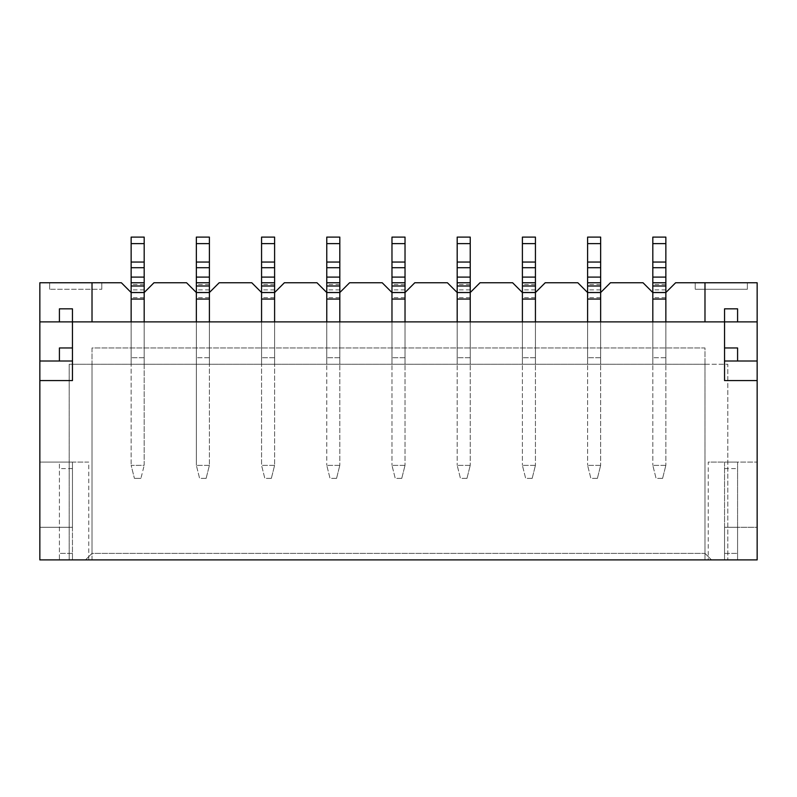 <?xml version="1.0" encoding="UTF-8"?>
<svg xmlns="http://www.w3.org/2000/svg" width="797" height="797" viewBox="0 0 797 797"><rect width="100%" height="100%" fill="white"/><g stroke="black" fill="none" stroke-linecap="round" stroke-linejoin="round"><path stroke-width="0.6" stroke-dasharray="3.98 2.99" d="M209.392 237.107L209.392 465.338L209.392 321.878L209.392 357.743L209.392 321.878L196.351 321.878L196.351 465.338L196.351 299.054M196.351 237.107L196.351 321.878L209.392 321.878L131.146 321.878L131.146 465.338L131.146 299.054M209.392 357.743L209.392 364.269L209.392 357.743L196.351 357.743L209.392 357.743M209.392 299.054L209.392 292.539L196.351 292.539L186.568 282.756L153.97 282.756L144.187 292.539L131.146 292.539L121.363 282.756L101.797 282.756L101.797 289.271L101.797 282.756L39.85 282.756L39.85 462.081L88.756 462.081L88.756 559.892L59.416 559.892L59.416 553.367L59.416 559.892L72.457 559.892L72.457 553.367L72.457 559.892L39.85 559.892L39.85 462.081L72.457 462.081L59.416 462.081L59.416 553.367L59.416 462.081L72.457 462.081L72.457 553.367L72.457 527.285L59.416 527.285L72.457 527.285L72.457 462.081L72.457 559.892L72.457 527.285L39.85 527.285L72.457 527.285L72.457 462.081L88.756 462.081M206.134 478.379L209.392 465.338L206.134 478.379L199.609 478.379L196.351 465.338L199.609 478.379L206.134 478.379M209.392 465.368L196.361 465.368L209.392 465.368M261.565 237.107L261.565 465.338L261.565 321.878L209.392 321.878L209.392 364.269L209.392 321.878L209.392 364.269L196.351 364.269L209.392 364.269L196.351 364.269L209.392 364.269L209.392 321.878L196.351 321.878L209.392 321.878L196.351 321.878L209.392 321.878L196.351 321.878L196.351 364.269L196.351 321.878L196.351 364.269L196.351 321.878L209.392 321.878L209.392 292.539L219.175 282.756L251.782 282.756L261.565 292.539L261.565 299.054M274.606 237.107L274.606 465.338L274.606 321.878L274.606 357.743L274.606 321.878L261.565 321.878L261.565 364.269L261.565 292.539L274.606 292.539L274.606 321.878L261.565 321.878L274.606 321.878L261.565 321.878L274.606 321.878L261.565 321.878L274.606 321.878L261.565 321.878L274.606 321.878L261.565 321.878L261.565 364.269L261.565 321.878L261.565 364.269L261.565 321.878L274.606 321.878L274.606 364.269L274.606 321.878L274.606 364.269L274.606 321.878L326.77 321.878L326.77 465.338L326.77 299.054M274.606 299.054L274.606 292.539L284.38 282.756L316.987 282.756L326.77 292.539L339.811 292.539L339.811 465.338L339.811 321.878L339.811 357.743L339.811 321.878L326.77 321.878L339.811 321.878L326.77 321.878L339.811 321.878L326.77 321.878L339.811 321.878L326.77 321.878L326.77 237.107M271.339 478.379L274.606 465.338L271.339 478.379L264.823 478.379L261.565 465.338L264.823 478.379L271.339 478.379M274.596 465.368L261.565 465.368L274.596 465.368M339.811 237.107L339.811 321.878L326.77 321.878L339.811 321.878L326.77 321.878L326.77 364.269L326.77 321.878L326.77 364.269L326.77 321.878L339.811 321.878L339.811 364.269L339.811 321.878L339.811 364.269L339.811 321.878L391.975 321.878L391.975 465.338L391.975 299.054M339.811 299.054L339.811 292.539L349.594 282.756L382.201 282.756L391.975 292.539L405.025 292.539L405.025 465.338L405.025 321.878L405.025 357.743L405.025 321.878L391.975 321.878L405.025 321.878L391.975 321.878L405.025 321.878L391.975 321.878L405.025 321.878L391.975 321.878L391.975 237.107M336.553 478.379L339.811 465.338L336.553 478.379L330.028 478.379L326.77 465.338L330.028 478.379L336.553 478.379M339.801 465.368L326.78 465.368L339.801 465.368M405.025 237.107L405.025 321.878L391.975 321.878L405.025 321.878L391.975 321.878L391.975 364.269L391.975 321.878L391.975 364.269L391.975 321.878L405.025 321.878L405.025 364.269L405.025 321.878L405.025 364.269L405.025 321.878L457.189 321.878L457.189 465.338L457.189 299.054M405.025 299.054L405.025 292.539L414.799 282.756L447.406 282.756L457.189 292.539L470.23 292.539L470.23 465.338L470.23 321.878L470.23 357.743L470.23 321.878L457.189 321.878L470.23 321.878L457.189 321.878L470.23 321.878L457.189 321.878L470.23 321.878L457.189 321.878L457.189 237.107M401.758 478.379L405.025 465.338L401.758 478.379L395.242 478.379L391.975 465.338L395.242 478.379L401.758 478.379M405.015 465.368L391.985 465.368L405.015 465.368M470.23 237.107L470.23 321.878L457.189 321.878L470.23 321.878L457.189 321.878L457.189 364.269L457.189 321.878L457.189 364.269L457.189 321.878L470.23 321.878L470.23 364.269L470.23 321.878L470.23 364.269L470.23 321.878L522.394 321.878L522.394 465.338L522.394 299.054M470.23 299.054L470.23 292.539L480.013 282.756L512.62 282.756L522.394 292.539L535.435 292.539L535.435 465.338L535.435 321.878L535.435 357.743L535.435 321.878L522.394 321.878L535.435 321.878L522.394 321.878L535.435 321.878L522.394 321.878L535.435 321.878L522.394 321.878L522.394 237.107M466.972 478.379L470.23 465.338L466.972 478.379L460.447 478.379L457.189 465.338L460.447 478.379L466.972 478.379M470.22 465.368L457.199 465.368L470.22 465.368M535.435 237.107L535.435 321.878L522.394 321.878L535.435 321.878L522.394 321.878L522.394 364.269L522.394 321.878L522.394 364.269L522.394 321.878L535.435 321.878L535.435 364.269L535.435 321.878L535.435 364.269L535.435 321.878L587.608 321.878L587.608 465.338L587.608 299.054M535.435 299.054L535.435 292.539L545.218 282.756L577.825 282.756L587.608 292.539L600.649 292.539L600.649 465.338L600.649 321.878L600.649 357.743L600.649 321.878L587.608 321.878L600.649 321.878L587.608 321.878L600.649 321.878L587.608 321.878L600.649 321.878L587.608 321.878L587.608 237.107M532.177 478.379L535.435 465.338L532.177 478.379L525.661 478.379L522.394 465.338L525.661 478.379L532.177 478.379M535.435 465.368L522.404 465.368L535.435 465.368M600.649 237.107L600.649 321.878L587.608 321.878L600.649 321.878L587.608 321.878L587.608 364.269L587.608 321.878L587.608 364.269L587.608 321.878L600.649 321.878L600.649 364.269L600.649 321.878L600.649 364.269L600.649 321.878L652.813 321.878L652.813 465.338L652.813 299.054M600.649 299.054L600.649 292.539L610.432 282.756L643.03 282.756L652.813 292.539L665.854 292.539L665.854 465.338L665.854 321.878L665.854 357.743L665.854 321.878L652.813 321.878L665.854 321.878L652.813 321.878L665.854 321.878L652.813 321.878L665.854 321.878L652.813 321.878L652.813 237.107M597.391 478.379L600.649 465.338L597.391 478.379L590.866 478.379L587.608 465.338L590.866 478.379L597.391 478.379M600.639 465.368L587.608 465.368L600.639 465.368M665.854 237.107L665.854 321.878L652.813 321.878L724.543 321.878L724.543 308.837L737.584 308.837L737.584 321.878L724.543 321.878L724.543 347.96L737.584 347.96L737.584 361.001L724.543 361.001L724.543 347.96M665.854 357.743L665.854 364.269L665.854 357.743L652.813 357.743L665.854 357.743M665.854 299.054L665.854 292.539L675.637 282.756L695.203 282.756L695.203 289.271L695.203 282.756L757.15 282.756L757.15 462.081L708.244 462.081L708.244 559.892L724.543 559.892L724.543 527.285L737.584 527.285L737.584 462.081L737.584 553.367L737.584 527.285L724.543 527.285L724.543 462.081L737.584 462.081L724.543 462.081L724.543 559.892L737.584 559.892L737.584 553.367L737.584 559.892L724.543 559.892L757.15 559.892L757.15 527.285L724.543 527.285L724.543 559.892L724.543 462.081L708.244 462.081M662.596 478.379L665.854 465.338L662.596 478.379L656.08 478.379L652.813 465.338L656.08 478.379L662.596 478.379M665.854 465.368L652.823 465.368L665.854 465.368M144.187 237.107L144.187 321.878L131.146 321.878L144.187 321.878L144.187 364.269L144.187 321.878L72.457 321.878L72.457 308.837L59.416 308.837L59.416 321.878L72.457 321.878L72.457 347.96L59.416 347.96L59.416 361.001L72.457 361.001L72.457 347.96M131.146 237.107L131.146 321.878L144.187 321.878L144.187 465.338L131.146 465.368L134.404 478.379L131.146 465.368L144.187 465.338L144.187 321.878L131.146 321.878L144.187 321.878L131.146 321.878L131.146 364.269L131.146 321.878L131.146 364.269L131.146 321.878L144.187 321.878L144.187 299.054M140.92 478.379L134.404 478.379L140.92 478.379L144.177 465.368L140.92 478.379M708.244 559.892L88.756 559.892M85.498 559.892L727.81 559.892L69.19 559.892L85.498 559.892L92.014 553.367L85.498 559.892L92.014 553.367L92.014 364.269L92.014 553.367L92.014 364.269L92.014 553.367L704.986 553.367L711.502 559.892L704.986 553.367L704.986 364.269L704.986 553.367L92.014 553.367L85.498 559.892M92.014 559.892L92.014 347.96L704.986 347.96L704.986 559.892L704.986 347.96L92.014 347.96L92.014 559.892M49.633 289.271L49.633 282.756L49.633 289.271L101.797 289.271L49.633 289.271M747.367 289.271L695.203 289.271L747.367 289.271L747.367 282.756L747.367 289.271M724.543 462.081L724.543 527.285L757.15 527.285L757.15 462.081L724.543 462.081M704.986 364.269L727.81 364.269L727.81 559.892L727.81 364.269L704.986 364.269L704.986 553.367L704.986 364.269L69.19 364.269L69.19 559.892L69.19 364.269L704.986 364.269M144.187 364.269L144.187 321.878L144.187 364.269L144.187 321.878L144.187 364.269L131.146 364.269M652.813 364.269L652.813 321.878L652.813 364.269L652.813 321.878L652.813 364.269L665.854 364.269L665.854 321.878L652.813 321.878L665.854 321.878L665.854 364.269L665.854 321.878L665.854 364.269L652.813 364.269L665.854 364.269M39.85 321.878L59.416 321.878M757.15 321.878L737.584 321.878M724.543 380.567L724.543 361.001M704.986 282.756L704.986 321.878M72.457 380.567L72.457 361.001M92.014 282.756L92.014 321.878M261.565 364.269L274.606 364.269M326.77 364.269L339.811 364.269M391.975 364.269L405.025 364.269M457.189 364.269L470.23 364.269M522.394 364.269L535.435 364.269M587.608 364.269L600.649 364.269M711.502 559.892L704.986 553.367L711.502 559.892M209.392 292.25L196.351 292.25M209.392 289.899L196.351 289.899M209.392 297.64L196.351 297.64M209.392 284.519L196.351 284.519M209.392 243.633L196.351 243.633M274.606 292.25L261.565 292.25M274.606 289.899L261.565 289.899M274.606 297.64L261.565 297.64M274.606 284.519L261.565 284.519M274.606 357.743L261.565 357.743L274.606 357.743M274.606 243.633L261.565 243.633M339.811 292.25L326.77 292.25M339.811 289.899L326.77 289.899M339.811 297.64L326.77 297.64M339.811 284.519L326.77 284.519M339.811 357.743L326.77 357.743L339.811 357.743M339.811 243.633L326.77 243.633M405.025 292.25L391.975 292.25M405.025 289.899L391.975 289.899M405.025 297.64L391.975 297.64M405.025 284.519L391.975 284.519M405.025 357.743L391.975 357.743L405.025 357.743M405.025 243.633L391.975 243.633M470.23 292.25L457.189 292.25M470.23 289.899L457.189 289.899M470.23 297.64L457.189 297.64M470.23 284.519L457.189 284.519M470.23 357.743L457.189 357.743L470.23 357.743M470.23 243.633L457.189 243.633M535.435 292.25L522.394 292.25M535.435 289.899L522.394 289.899M535.435 297.64L522.394 297.64M535.435 284.519L522.394 284.519M535.435 357.743L522.394 357.743L535.435 357.743M535.435 243.633L522.394 243.633M600.649 292.25L587.608 292.25M600.649 289.899L587.608 289.899M600.649 297.64L587.608 297.64M600.649 284.519L587.608 284.519M600.649 357.743L587.608 357.743L600.649 357.743M600.649 243.633L587.608 243.633M665.854 292.25L652.813 292.25M665.854 289.899L652.813 289.899M665.854 297.64L652.813 297.64M665.854 284.519L652.813 284.519M665.854 243.633L652.813 243.633M144.187 292.25L131.146 292.25M144.187 289.899L131.146 289.899M144.187 297.64L131.146 297.64M144.187 357.743L131.146 357.743L144.187 357.743M144.187 243.633L131.146 243.633M144.187 284.519L131.146 284.519M72.457 468.596L59.416 468.596M72.457 553.367L59.416 553.367L72.457 553.367M724.543 553.367L737.584 553.367L724.543 553.367M724.543 468.596L737.584 468.596M209.392 364.269L196.351 364.269"/><path stroke-width="1.2" d="M704.986 321.878L704.986 282.756L675.637 282.756L665.854 292.539L665.854 286.013L652.813 286.013L652.813 321.878L652.813 299.054L665.854 299.054L665.854 321.878L665.854 292.539L652.813 292.539L643.03 282.756L610.432 282.756L600.649 292.539L600.649 286.013L587.608 286.013L587.608 321.878L587.608 299.054L600.649 299.054L600.649 321.878L600.649 292.539L587.608 292.539L577.825 282.756L545.218 282.756L535.435 292.539L535.435 286.013L522.394 286.013L522.394 321.878L522.394 299.054L535.435 299.054L535.435 321.878L535.435 292.539L522.394 292.539L512.62 282.756L480.013 282.756L470.23 292.539L470.23 286.013L457.189 286.013L457.189 321.878L457.189 299.054L470.23 299.054L470.23 321.878L470.23 292.539L457.189 292.539L447.406 282.756L414.799 282.756L405.025 292.539L405.025 286.013L391.975 286.013L391.975 321.878L391.975 299.054L405.025 299.054L405.025 321.878L405.025 292.539L391.975 292.539L382.201 282.756L349.594 282.756L339.811 292.539L339.811 286.013L326.77 286.013L326.77 321.878L326.77 299.054L339.811 299.054L339.811 321.878L339.811 292.539L326.77 292.539L316.987 282.756L284.38 282.756L274.606 292.539L274.606 286.013L261.565 286.013L261.565 321.878L261.565 299.054L274.606 299.054L274.606 321.878L274.606 292.539L261.565 292.539L251.782 282.756L219.175 282.756L209.392 292.539L196.351 292.539L196.351 321.878L196.351 299.054L209.392 299.054L209.392 321.878L209.392 237.107L196.351 237.107L196.351 292.539L186.568 282.756L153.97 282.756L144.187 292.539L131.146 292.539L131.146 237.107L144.187 237.107L144.187 243.633L131.146 243.633M274.606 286.013L274.606 237.107L261.565 237.107L261.565 286.013M339.811 286.013L339.811 237.107L326.77 237.107L326.77 286.013M405.025 286.013L405.025 237.107L391.975 237.107L391.975 286.013M470.23 286.013L470.23 237.107L457.189 237.107L457.189 286.013M535.435 286.013L535.435 237.107L522.394 237.107L522.394 286.013M600.649 286.013L600.649 237.107L587.608 237.107L587.608 286.013M665.854 286.013L665.854 237.107L652.813 237.107L652.813 286.013M144.187 243.633L144.187 321.878L144.187 299.054L131.146 299.054L131.146 321.878L131.146 292.539L121.363 282.756L39.85 282.756L39.85 380.567L72.457 380.567L72.457 321.878L724.543 321.878L724.543 308.837L737.584 308.837L737.584 321.878M39.85 380.567L39.85 559.892L757.15 559.892L757.15 282.756L704.986 282.756M757.15 380.567L724.543 380.567L724.543 321.878L757.15 321.878M39.85 321.878L72.457 321.878L72.457 308.837L59.416 308.837L59.416 321.878M757.15 361.001L737.584 361.001L737.584 347.96L724.543 347.96M737.584 361.001L724.543 361.001M72.457 361.001L59.416 361.001L59.416 347.96L72.457 347.96M39.85 361.001L59.416 361.001M92.014 321.878L92.014 282.756M209.392 243.633L196.351 243.633M209.392 262.054L196.351 262.054M209.392 267.702L196.351 267.702M209.392 277.107L196.351 277.107M209.392 282.756L196.351 282.756M209.392 286.013L196.351 286.013M274.606 243.633L261.565 243.633M274.606 262.054L261.565 262.054M274.606 267.702L261.565 267.702M274.606 277.107L261.565 277.107M274.606 282.756L261.565 282.756M339.811 243.633L326.77 243.633M339.811 262.054L326.77 262.054M339.811 267.702L326.77 267.702M339.811 277.107L326.77 277.107M339.811 282.756L326.77 282.756M405.025 243.633L391.975 243.633M405.025 262.054L391.975 262.054M405.025 267.702L391.975 267.702M405.025 277.107L391.975 277.107M405.025 282.756L391.975 282.756M470.23 243.633L457.189 243.633M470.23 262.054L457.189 262.054M470.23 267.702L457.189 267.702M470.23 277.107L457.189 277.107M470.23 282.756L457.189 282.756M535.435 243.633L522.394 243.633M535.435 262.054L522.394 262.054M535.435 267.702L522.394 267.702M535.435 277.107L522.394 277.107M535.435 282.756L522.394 282.756M600.649 243.633L587.608 243.633M600.649 262.054L587.608 262.054M600.649 267.702L587.608 267.702M600.649 277.107L587.608 277.107M600.649 282.756L587.608 282.756M665.854 243.633L652.813 243.633M665.854 262.054L652.813 262.054M665.854 267.702L652.813 267.702M665.854 277.107L652.813 277.107M665.854 282.756L652.813 282.756M144.187 286.013L131.146 286.013M144.187 282.756L131.146 282.756M144.187 277.107L131.146 277.107M144.187 267.702L131.146 267.702M144.187 262.054L131.146 262.054"/></g></svg>
